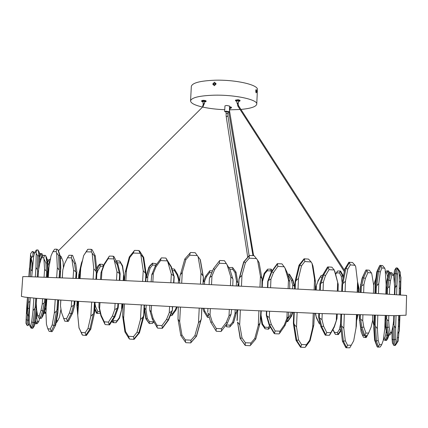 <?xml version="1.0" encoding="UTF-8"?>
<svg xmlns="http://www.w3.org/2000/svg" width="428" height="428" viewBox="0 0 428 428"><rect width="100%" height="100%" fill="white"/><g stroke="black" fill="none" stroke-linecap="round" stroke-linejoin="round"><path stroke-width="0.64" d="M229.579 107.433C231.131 107.61 231.612 107.851 231.024 108.145L229.569 107.701M230.649 108.059L230.318 108.182M229.467 109.777L229.884 109.932L229.451 110.049M230.96 107.679L230.098 107.353M229.97 108.107L230.644 108.15M229.585 107.3L231.302 107.984M231.425 107.84L231.452 107.241L229.617 106.7M205.782 101.035L205.659 101.409L201.642 101.324C202.471 100.848 203.851 100.837 205.766 101.297M205.772 101.179L206.055 101.045L206.077 101.564L205.959 100.762C204.119 100.222 202.69 100.206 201.674 100.708L201.749 101.527M203.054 103.683L204.407 103.769M204.365 103.715L203.075 103.71L204.365 103.715M201.957 101.527L203.107 101.666M202.053 101.698L203.091 101.939M204.568 102.019L205.922 101.575L204.589 101.677M204.086 103.726L203.396 103.747L204.086 103.726M239.166 100.639L239.498 100.585M237.813 100.329L237.834 99.885L238.573 99.949L238.551 100.393L239.996 100.922L240.028 100.296L238.219 99.729L235.539 100.093L235.507 100.714L237.813 100.329L236.994 100.981M235.625 100.885L236.973 101.334C235.015 100.848 235.282 100.559 237.786 100.462M238.476 101.399C240.29 101.19 240.306 100.901 238.524 100.527L238.492 101.045M237.898 103.207L237.572 103.212M238.011 103.276L237.262 103.239M236.968 103.105L238.316 103.164M238.514 100.532L237.818 100.216M226.15 111.681L227.883 111.767M227.899 112.157L229.371 111.783L226.353 111.173L224.668 111.558L226.091 112.072M229.371 111.783L229.643 106.085L226.631 105.459L224.946 105.855L224.668 111.558M237.824 100.115L238.112 100.248M202.867 105.62L203.359 104.063L204.086 104.132M229.44 110.296L253.611 255.66M256.591 91.474L256.559 91.009L255.816 90.832L256.228 89.677L256.672 91.111M256.543 90.329L256.115 89.5L255.735 90.843L256.051 92.855L256.527 92.298M201.738 106.85C194.44 105.069 190.717 103.078 190.567 100.874C191.476 97.616 199.234 95.722 213.856 95.193C234.646 94.604 257.849 99.612 256.763 104.111C256.174 106.722 250.894 108.493 240.927 109.424M240.076 109.493L229.889 109.836M190.567 100.874L191.327 86.419C192.247 82.914 200.004 80.849 214.605 80.223C235.368 79.517 258.517 84.814 257.415 89.65L256.763 104.111M216.103 83.931L214.508 82.203L212.764 84.011L214.332 85.718L216.103 83.931M224.754 109.718C216.482 109.37 209.094 108.482 202.588 107.048M215.61 83.979L215.535 83.674M215.915 83.524L214.321 82.406L212.893 83.952L215.974 83.572L212.893 83.952M212.925 84.396L214.514 85.514L215.947 83.968L212.925 84.396M256.597 91.201L255.735 90.95M256.388 92.678L256.666 91.565L255.81 91.282L256.179 92.806L256.468 92.48M21.4 296.395L24.856 297.139L35.738 298.246L80.828 301.494L195.746 307.935L319.572 313.505L394.177 315.671L406.044 315.206L406.6 295.422L352.576 291.923L196.96 283.946L82.267 278.671L26.285 276.59L22.775 276.649L21.4 296.395M271.379 271.801L270.764 270.919L271.031 269.335L272.074 270.828M272.203 270.646L271.068 269.089L267.618 269.201L267.184 270.78L264.718 273.754L262.113 282.817M270.881 269.062L271.031 269.335M262.198 280.886L264.194 273.337L264.718 273.754M262.466 282.282L262.252 287.172M270.764 270.919L267.184 270.78M264.194 273.337L267.618 269.201M261.208 311.054L261.032 315.104L262.535 323.9L264.745 327.147L265.039 328.774L268.49 329.234L270.373 327.046M270.261 326.858L268.474 328.988L268.34 327.377L264.745 327.147M268.34 327.377L269.651 325.815M262.535 323.9L261.973 324.258L260.641 316.463M265.039 328.774L261.973 324.258M260.727 314.526L261.032 315.104M33.657 256.597L32.646 256.201L31.201 258.475L32.373 263.327L32.089 270.817L30.8 269.554L31.191 259.405M32.373 263.327L32.86 263.354M32.437 263.327L32.341 264.21M32.362 263.627L32.806 263.819M31.201 258.475L30.714 258.608L32.646 256.201M30.714 258.608L28.997 276.643M30.308 276.675L30.8 269.554M27.563 297.46L26.937 313.333L28.211 315.805L29.329 315.998M28.532 302.435L29.992 301.307L28.376 315.623L27.29 313.499L28.869 297.599M27.964 308.171L29.527 308.829M28.376 315.623L28.537 315.966M27.29 313.499L26.937 313.333M44.689 255.329L43.736 257.747L41.548 257.795L43.191 255.372L44.689 255.329L45.491 255.382L46.796 257.993L47.829 263.659L48.214 269.71L47.572 270.929L47.069 262.995L47.829 263.659M41.548 257.795L39.788 263.461L38.616 269.437L38.108 276.916M46.363 270.86L44.587 269.501L43.918 258.742L45.866 262.92L46.363 270.86L46.62 271.71L47.428 271.759L47.059 277.237M48.214 269.71L47.706 277.264M47.428 271.759L47.572 270.929M45.866 262.92L47.069 262.995L45.759 255.751M43.736 257.747L43.918 258.742M46.62 271.71L46.251 277.21M44.073 277.13L44.587 269.501M36.653 298.327L36.294 303.564L36.642 309.685L37.632 315.575L38.943 318.17L41.243 318.411L41.559 318.063L43.849 310.947L45.422 303.061L45.892 304.329L44.694 310.343L43.849 310.947L42.634 310.91L40.344 318.031L39.264 315.8L41.051 310.225L42.244 304.196L44.202 303.019L42.634 310.91L41.051 310.225M44.694 310.343L42.902 315.907L41.559 318.063M40.344 318.031L40.435 318.389M39.264 315.8L37.632 315.575M42.244 304.196L42.607 298.819M44.785 298.99L44.202 303.019M45.422 303.061L45.384 302.221L44.571 302.195M45.593 299.049L45.384 302.221M46.245 299.102L45.892 304.329M71.733 255.281L71.439 257.849L67.49 257.79L69.036 255.249L72.439 255.339L72.755 255.73L75.793 264.076L76.826 271.764L75.793 264.076M67.49 257.79L64.607 263.675L62.814 269.924L62.221 277.831M62.301 277.836L62.814 269.924M75.756 271.694L73.6 270.25L71.813 258.903L74.435 263.327L75.756 271.694L76.077 272.593L76.789 272.636L76.419 278.419M76.666 272.625L76.296 278.414M76.789 272.636L76.826 271.764M74.435 263.327L75.499 263.402L72.755 255.73M71.439 257.849L71.813 258.903M76.077 272.593L75.703 278.393M73.081 278.28L73.6 270.25M60.76 300.156L60.471 305.795L61.439 312.247L64.762 321.171L68.18 321.444L68.544 321.075L72.279 313.654L74.675 305.421L72.658 312.991L72.279 313.654L71.203 313.633L67.463 321.064L66.511 318.748L69.432 312.927L71.262 306.625L73.6 305.389L71.203 313.633L69.432 312.927M72.658 312.991L68.544 321.075M67.463 321.064L67.458 321.433M66.511 318.748L63.542 318.469M60.471 305.795L60.835 300.162M71.262 306.625L71.631 300.895M74.253 301.066L74.033 304.527L73.6 305.389M74.675 305.421L74.75 304.549L74.033 304.527M74.97 301.114L74.75 304.549M74.847 301.103L74.627 304.543M118.042 264.697L114.014 256.65L113.153 256.185L114.18 259.999L117.256 264.627L118.042 264.697L120.113 273.406L119.84 280.329M117.256 264.627L119.321 273.348L116.983 271.828L114.18 259.999M120.198 274.316L119.669 274.278L119.321 273.348M100.484 279.463L101.035 272.62L104.084 264.178L109.397 256.078L113.153 256.185M109.017 256.452L108.113 258.721L104.245 264.777L104.084 264.178M113.629 258.892L108.113 258.721M104.245 264.777L101.912 271.245L101.035 272.62M101.404 279.505L101.912 271.245M119.669 274.278L119.316 280.308M116.486 280.18L116.983 271.828M114.731 309.562L117.251 308.272L114.142 316.806L109.14 324.499L108.445 322.118L112.361 316.089L114.731 309.562L115.089 303.575M112.361 316.089L114.945 316.8L118.048 308.278L118.24 307.379L117.711 307.374L117.925 303.741M104.288 321.819L104.919 324.189L100.928 315.896L101.163 315.324L104.288 321.819L108.445 322.118M100.928 315.896L98.922 307.117L99.622 308.599L101.163 315.324M99.622 308.599L99.986 302.682M104.919 324.189L105.251 324.595L109.563 324.868L114.945 316.8M118.454 303.773L118.24 307.379M117.251 308.272L117.711 307.374M109.14 324.499L109.028 324.879M98.922 307.117L99.066 302.623M171.387 266.826L165.893 258.052L167.808 262.006L170.991 266.767L171.387 266.826L174.185 276.691L173.854 282.838M170.991 266.767L173.586 275.712L171.328 274.161L167.808 262.006M174.185 276.691L173.586 275.712M161.051 258.25L160.548 260.593L156.022 266.746L155.273 266.098L161.404 257.87L165.893 258.052M167.134 260.866L160.548 260.593M156.022 266.746L153.326 273.358L151.753 274.728L155.273 266.098M151.753 274.728L151.111 281.768M152.855 281.849L153.326 273.358M173.923 276.665L173.591 282.828M170.868 282.699L171.328 274.161M169.258 312.724L171.676 311.381L168.124 320.101L162.292 327.987L161.971 325.58L166.54 319.4L169.258 312.724L169.59 306.587M166.54 319.4L168.525 320.074L172.382 310.45L172.318 306.732M156.996 325.285L157.242 327.688L152.331 319.197L153.149 318.635L156.996 325.285L161.971 325.58M152.331 319.197L149.779 310.177L151.191 311.723L153.149 318.635M151.191 311.723L151.533 305.624M157.242 327.688L157.552 328.105L162.34 328.346L168.525 320.074M172.58 306.748L172.382 310.45M171.676 311.381L172.12 310.46M162.292 327.987L162.068 328.372M149.779 310.177L149.789 305.528M229.954 269.549L232.736 278.553L230.847 277.007L227.065 264.755L229.954 269.549M232.725 285.695L233.014 279.505L232.736 278.553M214.733 269.415L211.951 276.071L209.822 277.424L213.46 268.731L219.468 260.866L219.441 263.252L214.733 269.415L213.422 268.763L219.762 260.486L224.465 260.716L227.065 264.755M213.422 268.763L209.415 278.355L209.126 284.534M219.762 260.486L219.468 260.866M226.348 263.594L219.441 263.252M211.528 284.652L211.951 276.071M209.436 278.344L209.822 277.424M209.415 278.355L209.11 284.534M230.441 285.583L230.847 277.007M229.017 315.746L231.05 314.361L227.418 323.14L221.378 331.122L221.501 328.72L226.235 322.471L229.017 315.746L229.312 309.578M226.235 322.471L227.418 323.14M216.279 328.469L216.07 330.871L210.827 322.348L212.17 321.797L216.279 328.469L221.501 328.72M208.051 313.253L210.795 322.295L208.051 313.253L210.041 314.831L212.17 321.797M210.041 314.831L210.346 308.663M210.795 322.295L216.327 331.283L221.067 331.507L221.378 331.122M231.596 309.69L231.05 314.361M216.327 331.283L216.07 330.871M207.751 312.29L207.938 308.545L207.735 312.269M287.177 272.647L289.772 281.538L288.477 280.03L284.946 267.917L287.177 272.647M289.708 288.574L289.772 281.538M273.519 272.481L270.945 279.077L268.506 280.399L271.871 271.775L277.44 264.006L277.874 266.393L273.519 272.481L271.384 271.785L277.301 263.643L281.999 263.883L284.946 267.917M271.384 271.785L267.751 281.303L268.072 281.303L267.805 287.455M277.633 263.627L277.44 264.006M284.278 266.767L277.874 266.393M270.582 287.595L270.945 279.077M268.072 281.303L268.506 280.399M267.751 281.303L267.484 287.439M288.13 288.493L288.477 280.03M286.91 318.266L288.333 316.859L285.005 325.558L279.441 333.519L280.003 331.16L284.358 324.927L286.91 318.266L287.161 312.189M284.358 324.927L285.005 325.558M275.15 330.983L274.514 333.342L269.597 324.97L271.304 324.424L275.15 330.983L280.003 331.16M266.976 315.976L266.617 315.019L266.296 314.981L266.489 315.918L269.11 324.895L269.597 324.97L266.976 315.976L269.298 317.544L271.304 324.424M269.298 317.544L269.56 311.429M269.11 324.895L274.016 333.257L274.674 333.744L274.514 333.342M288.745 312.258L288.333 316.859M279.441 333.519L279.077 333.899L274.674 333.744M266.778 311.306L266.617 315.019M266.457 311.29L266.296 314.981M329.052 269.64L325.494 275.579L323.686 274.867L328.239 267.291L329.052 269.64L334.252 270.004L331.871 267.168L327.741 266.911L327.372 267.286L322.824 274.856L320.064 283.272L319.919 284.16L320.492 284.176L320.267 290.173M325.494 275.579L323.386 282.02L320.925 283.293L323.686 274.867L322.824 274.856M328.319 266.917L328.239 267.291M323.076 290.323L323.386 282.02M320.492 284.176L320.925 283.293M319.919 284.16L319.695 290.141M334.792 271.122L338.216 284.32L334.252 270.004M338.083 291.131L338.216 284.32M337.339 291.088L337.633 282.881M319.625 318.036L319.256 317.1L318.683 317.057L318.764 317.961L320.893 326.682L323.622 326.232L326.746 332.556L325.756 334.84L321.76 326.762L319.625 318.036L321.99 319.55L323.622 326.232M320.893 326.682L325.232 335.161L329.394 335.295L334.231 326.516L336.997 318.603L334.289 327.094L329.763 334.921M334.231 326.516L334.289 327.094M330.689 332.642L326.746 332.556M325.81 335.22L325.756 334.84M319.39 313.499L319.256 317.1M321.99 319.55L322.209 313.606M336.306 320.01L336.515 314.136M337.264 314.163L336.997 318.603M318.817 313.473L318.683 317.057M373.441 293.11L373.692 285.267L371.814 274.011L371.456 272.941L369.241 270.207L366.063 269.966L365.721 270.325L362.537 277.633L360.579 285.76L362.077 278.264L365.721 270.325M365.405 278.361L363.912 284.577L361.692 285.797L363.645 277.665L366.828 270.346L367.887 272.631L365.405 278.361L362.537 277.633L362.077 278.264M366.801 269.982L366.828 270.346M371.456 272.941L367.887 272.631M360.579 285.76L360.558 286.621L361.296 286.648L361.109 292.404M363.65 292.549L363.912 284.577M361.296 286.648L361.692 285.797M360.558 286.621L360.365 292.361M360.579 284.46L360.317 292.356M363.602 335.172L360.472 326.815L363.602 335.172L363.923 335.568L367.128 335.616L368.636 333.07L371.103 327.126L372.563 320.85L372.74 315.281M360.472 326.815L359.472 319.17L360.895 327.511L363.811 327.067L365.929 333.075L364.715 335.268L362.008 327.597L360.585 319.245L362.73 320.684L363.811 327.067M359.574 314.906L359.386 320.454M362.73 320.684L362.917 315.008M368.636 333.07L365.929 333.075M364.667 335.632L364.715 335.268M360.585 319.245L360.253 318.352L359.509 318.298L359.472 319.17M360.365 314.928L360.253 318.352M359.622 314.906L359.509 318.298M292.955 280.11L291.388 280.452L288.836 276.044L289.312 274.444L292.575 280.072L294.576 286.781L294.705 286.166L292.955 280.11L289.472 274.198L287.605 274.113M288.836 276.044L288.162 276.017M289.216 274.171L289.312 274.444M294.325 286.139L292.725 285.091L291.388 280.452M294.828 286.797L295.25 280.709L299.028 265.173L304.035 258.828L304.495 258.812L304.816 261.54L301.499 265.847L299.028 265.173M294.576 286.781L294.491 288.82M292.725 285.091L292.581 288.723M286.455 321.76L287.771 321.54L291.495 316.222L292.934 312.435M287.322 319.502L289.954 315.73L291.233 312.36M289.954 315.73L291.11 316.222L287.386 321.551L287.086 320.112M292.554 312.419L291.11 316.222L291.495 316.222M391.845 275.086L390.518 280.586L387.752 279.875L386.746 288.477L387.565 288.509L387.88 287.696L388.977 279.917L390.684 272.898L391.845 275.086L393.648 275.327L391.802 272.722L389.753 272.518L387.752 279.875L386.859 280.447L388.201 274.958L389.464 272.861M386.655 287.648L386.072 286.487M386.093 285.84L386.859 280.447M390.561 272.545L390.684 272.898M390.518 280.586L389.689 286.53L387.88 287.696M387.565 288.509L387.399 293.945M389.459 294.073L389.689 286.53M386.746 288.477L386.58 293.897M394.418 294.394L394.637 287.001L393.648 275.327M385.04 320.588L385.692 319.497L386.318 327.404L387.608 334.616L386.468 332.363L385.451 326.725L386.318 327.404L387.543 327.484L389.132 326.96L390.133 332.61L388.833 334.701L387.543 327.484L386.923 319.572L388.656 320.914L389.132 326.96M387.608 334.616L387.875 334.985L389.945 334.958L391.508 332.529L392.824 326.81L393.637 320.818L393.792 315.671M385.451 326.725L385.018 321.235M391.508 332.529L390.133 332.61M388.694 335.044L388.833 334.701M386.923 319.572L386.65 318.726L385.831 318.678L385.692 319.497M386.746 315.586L386.65 318.726M388.656 320.914L388.817 315.618M385.922 315.57L385.831 318.678M400.528 294.817L400.929 277.028L399.42 274.444M399.452 278.575L399.634 274.781L400.785 276.868L400.538 282.122L399.474 281.576M399.452 274.444L399.634 274.781M400.538 282.122L400.319 287.776L399.426 288.552M400.121 294.79L400.319 287.776M398.329 326.425L399.271 326.04L399.217 331.331L397.944 333.027M398.527 319.486L399.383 320.347L399.271 326.04M397.917 333.396L399.335 331.192L399.929 315.666M399.383 320.347L399.517 315.671M375.939 278.152L373.665 285.118M375.993 277.751L375.768 278.152M372.595 319.844L373.901 325.697M357.214 292.185L357.557 282.041L358.316 288.6L357.669 288.183M358.316 288.6L358.589 289.291L359.108 289.317L359.103 288.643L357.567 282.196M359.103 288.643L357.492 281.517M359.108 289.317L359.012 292.287M358.792 292.27L358.894 289.307M358.589 289.291L358.487 292.254M356.583 320.588L358.161 314.864L356.588 320.476M357.359 314.837L356.701 317.218M322.696 275.247L321.15 275.482L317.913 281.437L315.805 287.028L317.913 281.437M315.805 287.028L315.607 289.927M316.372 286.054L316.228 289.959M322.07 277.162L320.524 277.114M317.811 281.003L321.15 275.482M315.538 313.35L316.415 317.87L315.297 313.339M316.549 317.448L319.341 323.766L316.415 317.87M319.78 322.134L318.839 322.065M319.341 323.766L320.267 324.114M228.964 267.901L229.253 267.575L229.151 268.217M229.253 267.575L232.586 267.463L235.924 272.112L237.85 282.817L236.518 281.094L234.972 272.465L232.698 269.314L232.768 267.735M237.85 282.817L235.999 272.138L234.972 272.465M232.698 269.314L229.729 269.175M235.999 272.138L232.586 267.463M238.086 283.812L237.984 285.958M238.038 283.801L237.936 285.952M236.518 281.094L236.299 285.872M226.209 324.734L226.669 326.821L229.783 326.987L233.645 322.605L236.818 311.097L236.823 309.936M233.645 322.605L229.996 326.73L230.071 325.146L226.364 324.948M230.071 325.146L232.645 322.198L235.004 313.687L236.491 312.082L236.77 311.108M235.181 309.856L235.004 313.687M236.871 309.936L236.818 311.097M236.491 312.082L233.565 322.637L232.645 322.198M226.455 326.543L225.674 325.446M156.118 264.953L155.862 263.648L156.439 264.515M155.862 263.648L152.443 263.193L149.773 265.911L148.714 267.537L146.092 277.034M147.799 276.563L146.103 278.163L149.035 267.532L150.158 268.003L147.799 276.563L147.516 281.603M146.012 278.43L146.103 278.163M155.899 265.253L152.646 265.055L150.158 268.003M148.714 267.537L152.657 263.188M152.491 263.445L152.646 265.055M144.29 309.016L145.836 318.79L149.292 323.557L146.157 318.839L144.429 307.903L145.943 309.669L147.334 318.486L145.836 318.79M153.845 321.819L152.555 323.391L153.513 321.241M149.292 323.557L152.555 323.391M153.053 321.803L149.49 321.685L149.158 323.284M147.334 318.486L149.49 321.685M144.429 307.903L144.37 307.62M146.183 305.335L145.943 309.669M119.931 261.294L122.611 265.868L122.365 266.259L119.674 261.005L116.598 260.807L116.25 261.123M122.611 265.868L124.077 276.932L122.365 266.259M123.97 280.517L124.077 276.932M123.548 275.183L123.232 280.484M120.434 262.963L117.112 262.835M116.464 261.551L116.946 260.812M116.833 261.075L117.186 262.739M116.304 322.445L117.01 320.818L119.332 317.678L122.301 307.111L119.53 318.079L116.015 322.712L112.906 322.621L112.024 321.294M113.078 319.673L113.73 320.754L113.26 322.659M117.01 320.818L113.73 320.754M121.852 303.971L121.568 308.823M122.59 304.008L122.301 307.111M119.332 317.678L119.53 318.079M113.174 322.386L112.275 320.898M79.881 274.006L79.966 272.684M82.588 260.154L81.464 262.931L81.946 262.947M81.464 262.931L78.88 274.225L78.763 275.268L79.244 275.29L79.608 274.252M79.244 275.29L79.041 278.532M78.763 275.268L78.554 278.51M77.11 301.253L76.869 305.838L77.5 312.231M77.752 307.486L77.837 306.159M77.591 301.285L77.366 304.816L76.885 304.784M77.596 305.886L77.366 304.816M63.43 267.784L63.109 261.733L61.086 256.377L60.198 255.992M61.926 258.207L60.321 258.041M56.48 320.636L57.834 320.599L56.753 322.354L56.116 322.659M57.834 320.599L59.481 317.132L60.963 309.096M42.982 255.607L41.965 253.708L40.152 253.499L39.569 254.125M39.793 258.817L40.762 259.24L40.489 261.198M42.757 255.912L41.864 255.773L40.762 259.24M39.815 257.378L40.869 253.531M40.949 253.841L41.864 255.773M36.722 310.749L35.374 322.017L34.352 322.594L36.027 308.583L36.749 310.321L36.765 318.079L37.397 321.642L38.734 321.514L37.22 323.68L35.374 323.761L35.053 323.274M35.085 323.151L35.139 323.44M38.734 321.514L39.702 318.282M37.397 321.642L36.091 323.798M36.765 318.079L35.808 318.395M36.22 323.498L35.604 320.074M34.331 253.718L33.272 251.653L32.298 251.461L30.661 253.649L30.532 254.778L31.447 257.538M32.774 256.206L33.09 251.504M33.25 251.841L34.294 253.884M29.612 268.324L30.532 254.778M31.495 256.896L31.87 256.918M28.863 276.643L29.462 267.992M26.033 319.523L27.135 320.144L26.996 325.307L25.937 323.242L26.643 308.818L27.007 308.24M27.467 314.371L27.135 320.144L28.339 320.192L28.58 315.971M29.446 323.648L27.986 325.676L26.996 325.307M29.436 323.52L27.986 325.676M29.254 319.828L28.339 320.192L28.195 325.36M26.643 308.818L27.429 297.444M37.231 249.941L36.07 252.263L34.647 252.402L36.321 250.038L37.231 249.941L38.044 249.995L39.387 252.531L39.831 256.468L39.713 263.846M34.647 252.402L33.678 256.431L31.731 276.718M38.675 269.126L38.9 255.821L39.831 256.468M37.434 269.72L35.952 267.479L36.203 253.478L37.669 255.746L37.434 269.72L37.616 271.02L38.44 271.063L38.038 276.916M38.44 271.063L38.547 270.453M37.669 255.746L38.9 255.821L38.285 250.353M36.07 252.263L36.203 253.478M37.616 271.02L37.215 276.889M35.315 276.825L35.952 267.479M33.004 310.616L34.786 308.535L33.111 322.557L31.752 327.96L30.688 325.794L31.661 321.904L33.004 310.616L33.86 298.081M31.661 321.904L33.111 322.557L34.352 322.594L32.694 328.33L30.982 328.067L29.628 325.521L29.222 321.326L29.446 309.974L30.286 297.744M35.374 322.017L34.39 325.901L32.988 327.998M36.583 298.321L35.973 307.283L35.144 307.256L35.759 298.246M36.027 308.583L35.973 307.283M30.688 325.794L29.628 325.521M34.786 308.535L35.144 307.256M31.752 327.96L31.87 328.308M56.721 249.166L56.218 251.637L52.912 251.669L54.623 249.192L56.721 249.166L57.801 249.604L58.855 251.899L60.23 256.094L60.792 267.928L60.402 270.164L59.706 255.43L60.23 256.094M52.912 251.669L51.012 255.858L48.931 267.554L48.278 277.285M59.246 270.095L57.325 267.714L56.64 252.927L58.556 255.35L59.246 270.095L59.503 271.47L60.273 271.512L59.867 277.74M60.792 267.928L60.145 277.751M60.273 271.512L60.402 270.164M58.556 255.35L59.706 255.43L57.801 249.604M56.218 251.637L56.64 252.927M59.503 271.47L59.091 277.708M56.667 277.611L57.325 267.714M54.324 313.114L56.56 310.926L53.917 325.649L51.232 331.299L50.274 329.041L52.2 324.97L54.324 313.114L55.207 299.766M52.2 324.97L55.084 325.665L57.721 310.958L57.817 313.205L55.694 325.023L52.398 331.309L52.034 331.663L49.161 331.368L47.776 328.709L46.443 324.253L45.935 312.258L46.812 299.145M55.694 325.023L52.398 331.309M58.401 299.991L57.775 309.599L56.994 309.578L57.63 299.937M57.721 310.958L57.775 309.599M58.684 300.012L57.817 313.205M50.274 329.041L47.776 328.709M56.56 310.926L56.994 309.578M51.232 331.299L51.258 331.657M95.321 255.949L92.154 249.781L91.169 249.315L91.464 251.937L92.164 253.306L94.374 255.864L95.321 255.949L96.937 271.363L96.53 279.291M94.374 255.864L95.995 271.299L93.775 268.795L92.164 253.306M96.931 272.77L96.3 272.732L95.995 271.299M79.592 278.558L80.159 270.737L83.626 255.634L87.911 249.267L91.169 249.315M87.51 249.631L83.626 255.634M91.464 251.937L86.328 251.846M83.535 256.169L80.159 270.737M80.084 278.58L80.737 268.361M96.3 272.732L95.899 279.259M93.133 279.142L93.775 268.795M90.838 316.164L93.363 313.868L89.821 329.212L85.873 335.097L85.145 332.765L87.986 328.527L90.838 316.164L91.704 302.173M87.986 328.527L90.779 329.207L94.315 313.879L94.481 312.472L93.844 312.461L94.47 302.345M82.155 334.744L79.003 327.73L82.513 335.156L86.424 335.456L90.779 329.207M95.102 302.382L94.481 312.472M94.556 302.35L93.93 312.461M79.03 328.249L77.495 312.681L79.003 327.73M77.495 312.681L78.147 301.317M77.762 315.158L78.64 301.349M85.145 332.765L81.256 332.401M93.363 313.868L93.844 312.461M85.873 335.097L85.782 335.466M143.717 257.426L139.544 250.99L138.774 250.514L140.833 254.692L143.113 257.351L143.717 257.426L146.098 273.348L145.841 281.522M143.113 257.351L145.499 273.294L143.225 270.705L140.833 254.692M146.221 274.803L145.82 274.771L145.499 273.294M124.511 280.543L125.179 272.438L129.326 256.87L134.601 250.38L138.774 250.514M134.189 250.755L133.322 253.05L129.818 257.453L129.326 256.87M139.908 253.269L133.322 253.05M129.818 257.453L126.474 270.02L125.179 272.438M125.853 280.602L126.474 270.02M145.82 274.771L145.44 281.501M142.62 281.373L143.225 270.705M140.454 319.497L143.022 317.116L138.822 332.92L133.884 339.003L133.515 336.622L137.067 332.24L140.454 319.497L141.272 305.062M137.067 332.24L139.437 332.882L143.631 317.1L144.102 305.218M129.106 338.655L124.944 331.957L125.511 331.443L128.507 336.269L129.475 339.072L134.092 339.345L139.437 332.882M144.504 305.239L143.915 315.655M124.944 331.957L122.627 315.848L123.639 318.437L125.511 331.443M122.627 315.848L123.13 304.041M123.639 318.437L124.473 304.121M133.515 336.622L128.507 336.269M143.022 317.116L143.508 315.661M133.884 339.003L133.68 339.377M200.368 259.785L195.2 252.713L200.368 259.785L203.434 277.435L203.091 284.24M200.197 259.726L203.038 275.921L200.983 273.299L198.137 257.025M203.434 277.435L203.038 275.921M177.786 274.744L177.181 275.129L174.576 270.742L174.464 269.142L177.786 274.744L179.68 281.346L179.589 283.111L179.953 276.311L184.794 259.031L190.54 252.504L195.2 252.713M190.166 252.884L189.732 255.227L185.864 259.662L184.794 259.031M197.089 255.559L189.732 255.227M185.864 259.662L182.258 272.422L180.327 274.851M181.691 283.213L182.258 272.422M203.327 277.414L202.984 284.235M200.438 284.112L200.983 273.299M185.543 342.266L180.798 335.499L177.995 319.106L179.669 321.76L181.932 334.99L185.351 339.864L185.543 342.266L185.875 342.684L190.706 342.892L196.495 336.274L201.358 318.801L201.775 308.24M198.49 322.749L200.807 320.299L196.318 336.338L190.893 342.56L190.958 340.174L194.868 335.691L198.49 322.749L199.229 308.112M194.868 335.691L196.495 336.274M178.332 307.047L177.995 319.106M179.669 321.76L180.434 307.154M190.958 340.174L185.351 339.864M180.798 335.499L181.932 334.99M201.888 308.246L201.358 318.801M200.807 320.299L201.246 318.823M190.893 342.56L190.583 342.94M259.133 262.739L262.006 278.885L260.438 276.29L257.549 260.047L259.133 262.739M261.925 287.156L262.006 278.885M245.453 262.573L241.959 275.327L239.589 277.724L243.928 261.909L249.208 255.81L249.256 258.175L245.453 262.573L243.66 261.947L249.315 255.463L254.098 255.687L257.549 260.047M243.66 261.947L238.974 279.19L238.829 286M249.497 255.43L249.208 255.81M256.511 258.576L249.256 258.175M241.462 286.129L241.959 275.327M239.145 279.184L239.589 277.724M238.974 279.19L238.658 285.99M259.967 287.054L260.438 276.29M258.271 325.526L260.069 323.044L255.757 339.056L250.45 345.337L250.963 342.972L254.788 338.452L258.271 325.526L258.913 310.953M254.788 338.452L255.757 339.056M242.007 337.933L239.685 324.724L237.54 322.065L240.418 338.436L242.007 337.933L245.426 342.753L245.164 345.129L240.156 338.35L245.233 345.471L250.064 345.717L250.45 345.337M237.54 322.065L240.156 338.35M237.545 309.968L237.059 320.513M237.722 309.979L237.23 320.556M239.685 324.724L240.354 310.102M250.963 342.972L245.426 342.753M260.877 311.044L260.069 323.044M245.415 345.535L245.164 345.129M209.629 270.994L209.597 272.577L206.494 276.643L204.654 281.03L203.263 281.918L205.665 276.183L209.822 270.742L205.649 276.199L206.494 276.643M205.649 276.199L203.204 282.031M212.539 270.876L209.822 270.742M211.785 272.684L209.597 272.577M204.654 281.03L204.493 284.31M209.308 317.432L207.516 317.346L203.883 311.45L202.931 308.294L203.883 311.45M208.73 315.543L207.473 315.484L207.516 317.346M203.937 308.347L204.777 311.103L203.899 311.472L207.345 317.073M204.777 311.103L207.473 315.484M301.499 265.847L298.46 278.382L295.935 280.72L299.718 265.162L304.319 259.186M304.495 258.812L308.502 259.09L311.124 261.963L304.816 261.54M295.015 282.143L295.47 282.154L295.202 288.857M298.038 289.007L298.46 278.382M295.47 282.154L295.935 280.72M312.028 263.407L312.948 266.029L315.452 281.833L314.543 279.318L312.028 263.407L311.124 261.963M315.313 289.911L315.452 281.833M314.141 289.847L314.543 279.318M312.708 327.5L313.81 325.029L310.081 340.758L305.474 347.001L306.378 344.695L309.695 340.201L312.708 327.5L313.248 313.259M309.695 340.201L310.081 340.758M298.567 339.918L296.518 326.981L294.18 324.37L296.722 340.421L298.567 339.918L301.553 344.588L300.868 346.899L296.722 340.421L296.032 340.319L300.552 347.22L305.068 347.381L305.474 347.001M294.18 324.37L293.833 322.889L293.378 322.835L293.496 324.296L296.032 340.319M293.795 312.467L293.378 322.835M294.25 312.488L293.833 322.889M296.518 326.981L297.096 312.606M306.378 344.695L301.553 344.588M314.42 313.301L313.81 325.029M301.018 347.29L300.868 346.899M357.557 282.041L355.727 266.703L355.053 265.312L352.533 262.508L348.847 262.241L344.786 269.041L342.047 283.459L344.963 268.388L345.968 268.404L349.462 262.61L350.307 264.911L347.793 269.084L345.968 268.404L342.614 284.877L342.384 291.366M342.614 284.877L341.945 284.855L342.047 283.459M349.515 262.246L349.462 262.61M355.053 265.312L350.307 264.911M347.793 269.084L345.45 281.233L343.047 283.491M345.096 291.511L345.45 281.233M341.945 284.855L341.715 291.329M357.749 285.829L357.535 292.201M353.694 340.8L350.013 347.434L353.694 340.8L356.358 326.083L356.781 314.821M345.316 340.768L343.812 328.297L341.565 325.794L343.433 341.271L345.316 340.768L347.552 345.214L346.541 347.445L343.433 341.271L342.421 341.175L345.899 347.745L349.628 347.804L350.013 347.434M341.565 325.794L341.228 324.36L340.554 324.301L340.56 325.708L342.421 341.175L340.56 325.708M340.907 314.291L340.554 324.301M341.581 314.312L341.228 324.36M343.812 328.297L344.299 314.409M356 328.506L356.46 314.81M351.185 345.209L347.552 345.214M346.573 347.814L346.541 347.445M381.888 267.939L380.315 271.951L377.459 271.256L375.559 287.06L376.351 287.086L376.726 285.76L378.636 271.288L380.824 265.718L381.888 267.939L384.767 268.276L382.6 265.585L379.978 265.344L377.459 271.256L376.779 271.85L379.647 265.686M375.538 285.717L375.233 283.47L376.779 271.85M380.765 265.36L380.824 265.718M380.315 271.951L378.785 283.598L376.726 285.76M376.351 287.086L376.153 293.271M378.48 293.405L378.785 283.598M375.559 287.06L375.367 293.223M375.233 283.47L374.928 293.196M385.847 293.849L386.142 284.213L385.163 269.603L384.767 268.276M378.192 340.495L376.458 341.004L375.452 326.254L377.378 328.624L378.192 340.495L379.513 344.679L378.309 346.814L376.458 341.004L375.27 340.913L377.437 347.097L380.091 347.065L380.428 346.707L381.728 344.577L383.29 340.303L384.799 328.527L385.189 315.559M377.122 346.717L374.628 340.217L373.815 328.372L374.366 324.831L374.666 315.329M374.227 315.318L373.815 328.372M375.463 315.35L375.163 324.884L374.366 324.831M375.452 326.254L375.163 324.884M377.378 328.624L377.79 315.404M381.728 344.577L379.513 344.679M374.265 326.173L375.27 340.913L374.628 340.217M378.229 347.161L378.309 346.814M399.244 294.726L399.281 270.63L397.623 268.078L396.151 267.88L395.012 273.54L393.953 274.08L394.589 270.239L395.895 268.206M394.589 288.616L395.023 288.632L395.317 287.37L396.242 273.588L395.012 273.54L394.354 283.288M393.808 276.247L393.953 274.08M396.242 273.588L397.114 268.249L398.265 270.373L397.639 274.22L396.242 273.588M396.97 267.907L397.114 268.249M399.281 270.63L398.265 270.373M397.639 274.22L396.9 285.305L395.317 287.37M395.023 288.632L394.851 294.421M396.628 294.544L396.9 285.305M395.74 339.27L395.649 328.041L394.183 325.826L394.3 339.779L395.74 339.27L396.146 343.181L394.867 345.214L394.3 339.779L393.065 339.698L393.632 345.129L393.872 345.487L395.365 345.38L396.933 342.999L398.291 327.698L398.639 315.677M394.183 325.826L393.969 324.531L393.139 324.483M392.947 325.922L393.065 339.698L392.032 339.03L391.962 330.56M393.632 345.129L392.444 342.935L392.032 339.03M394.225 315.671L393.969 324.531M395.649 328.041L396.012 315.682M398.96 331.77L398.238 340.977L396.933 342.989L396.146 343.181M394.696 345.54L394.867 345.214M399.121 270.384L398.703 269.742M399.105 270.079L400.228 272.101L400.442 275.782L400.137 275.605M400.442 275.782L400.442 276.151M397.633 337.81L398.666 337.323M396.991 342.914L397.136 341.683M387.854 276.36L387.549 276.456L386.661 272.93L387.725 271.117L388.549 274.375M387.597 277.419L387.549 276.456M389.277 273.171L388.512 270.86L386.543 270.876L385.366 272.636M387.822 270.817L387.725 271.117M388.763 271.175L389.582 272.722M386.661 272.93L385.393 272.984M383.509 338.607L384.435 340.228L386.414 340.485L388.233 335.413L388.758 335.038M388.282 335.012L388.233 335.413L387.18 335.37L385.633 340.148L384.676 338.211L383.584 338.024M384.676 338.211L385.783 334.771L386.211 330.946M388.902 335.028L387.827 338.345L386.687 340.19M387.329 334.059L387.18 335.37L385.783 334.771M385.714 340.458L385.633 340.148M363.704 335.301L362.436 335.151L363.575 337.307L366.127 337.558L367.406 335.322M368.856 332.54L366.416 337.275M369.107 331.93L369.059 332.246M366.363 335.622L365.539 337.248L364.854 335.627M365.539 337.542L365.539 337.248M360.633 327.276L361.034 331.572L362.436 335.151M343.4 276.215L342.678 275.873L341.293 276.253L339.484 272.962L340.164 271.304L342.678 275.873L342.999 278.275M342.165 282.769L341.293 276.253M343.358 275.921L340.576 271.058L337.665 270.983L335.713 274.262M340.121 271.026L340.164 271.304M339.484 272.962L336.569 272.909M335.638 274.011L337.376 271.256M341.036 330.009L337.933 334.338L337.371 332.604L334.439 332.337L335.408 334.386L338.329 334.621L341.1 330.566M340.939 329.218L340.774 330.004L339.415 329.485L340.57 323.889M337.371 332.604L339.415 329.485M337.869 334.616L337.933 334.338M335.135 334.081L332.824 329.63M332.936 329.437L334.439 332.337M174.464 269.142L171.938 268.736M174.576 270.742L172.489 270.63M179.535 280.715L178.513 279.703L177.181 275.129M178.513 279.703L178.337 283.052M175.341 309.765L175.908 310.209L171.986 315.506L172.27 313.917L175.341 309.765L176.496 306.951M177.224 306.988L175.908 310.209M170.307 315.709L171.986 315.506M172.27 313.917L171.056 313.868M103.383 266.125L102.709 264.37L99.729 264.172L97.814 266.055L96.637 268.484M102.95 264.665L103.485 265.831M96.792 269.982L97.959 270.453L96.883 273.497M103.298 266.35L100.633 266.163L97.959 270.453M96.771 269.758L100.152 264.183M100.082 264.456L100.633 266.163M100.227 312.82L99.981 313.221L100.2 312.713M99.938 311.552L97.852 311.504L97.092 313.162L97.124 313.446L99.981 313.221M95.016 303.81L95.706 306.956L94.802 307.218M97.092 313.162L94.743 308.187M95.706 306.956L97.852 311.504M94.674 309.321L96.466 313.114L97.124 313.446M50.226 260.272L49.391 259.791M47.214 260.272L47.797 259.657L48.391 259.678M49.932 261.931L49.407 261.872L47.968 265.82M48.733 260.443L49.407 261.872M47.61 262.466L48.129 261.048M45.983 313.328L44.196 313.323L43.961 313.007M45.261 307.491L46.026 310.921M45.994 311.429L44.86 313.36M44.961 313.066L44.491 310.974M229.959 108.284L230.558 108.241L229.959 108.284M205.659 101.409C203.557 100.954 202.267 100.997 201.786 101.532M226.064 113.463L227.835 113.495L227.942 115.897L226.856 116.518L226.155 116.207L247.726 257.249M237.363 103.549L237.882 103.576M237.947 106.091L238.492 105.732M202.449 106.139L202.963 106.679M228.82 112.066L228.927 112.906L229.633 112.773M229.884 109.932L229.986 107.803M203.075 103.71L203.118 101.431M204.402 103.785L204.6 101.447M238.396 103.094L238.498 100.88M236.898 103.03L237.005 100.81M227.947 115.929L249.117 255.66M226.112 111.628L226.155 116.207M227.921 111.713L227.835 113.495M237.267 103.121L237.829 106L344.294 271.587M238.016 103.153L238.46 105.588M238.482 105.625L344.535 270.357M204.092 104.122L202.974 106.663L58.368 250.84M50.509 258.673L47.471 261.701M228.927 112.906L252.953 255.623"/></g></svg>
